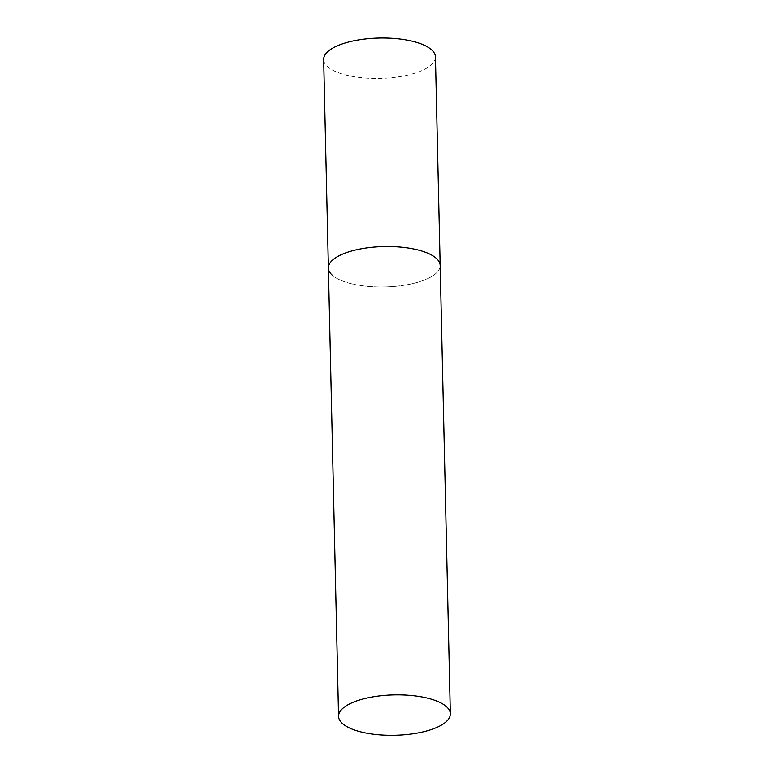 <?xml version="1.0" encoding="UTF-8"?>
<svg xmlns="http://www.w3.org/2000/svg" width="774" height="774" viewBox="0 0 774 774"><rect width="100%" height="100%" fill="white"/><g stroke="black" fill="none" stroke-linecap="round" stroke-linejoin="round"><path stroke-width="0.58" stroke-dasharray="3.87 2.9" d="M435.452 56.957A55.912 20.192 -1.3 0 1 391.102 77.758A55.912 20.192 -1.3 0 1 328.234 67.261A55.912 20.192 -1.3 0 1 323.648 59.501M328.379 268.027A55.912 20.192 178.7 0 0 406.476 284.851A55.912 20.192 178.7 0 0 440.183 265.482A55.912 20.192 -1.3 0 1 395.833 286.283A55.912 20.192 -1.3 0 1 332.975 275.786"/><path stroke-width="1.16" d="M332.975 275.786A55.912 20.192 -1.3 0 1 328.379 268.027A55.912 20.192 -1.3 0 1 372.72 247.225A55.912 20.192 -1.3 0 1 435.588 257.723A55.912 20.192 -1.3 0 1 440.183 265.482A55.912 20.192 178.7 0 0 362.077 248.657A55.912 20.192 178.7 0 0 328.379 268.027L323.648 59.501A55.912 20.192 -1.3 0 1 367.989 38.7A55.912 20.192 -1.3 0 1 430.857 49.197A55.912 20.192 -1.3 0 1 435.452 56.957L450.352 713.822A55.912 20.192 178.7 0 0 372.255 696.987A55.912 20.192 178.7 0 0 338.548 716.356A55.912 20.192 178.7 0 0 416.654 733.181A55.912 20.192 178.7 0 0 450.352 713.822M328.379 268.027L338.548 716.356"/></g></svg>
